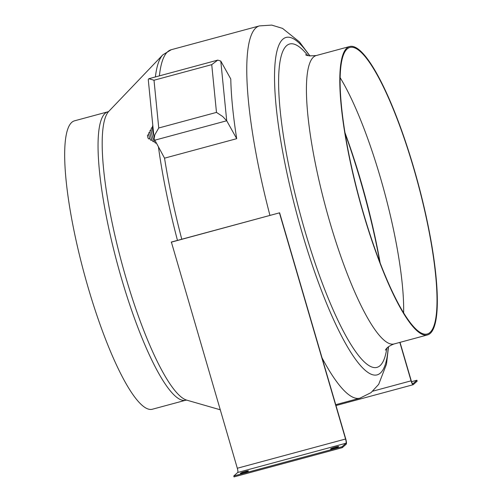 <?xml version="1.0" encoding="UTF-8"?>
<svg xmlns="http://www.w3.org/2000/svg" width="502" height="502" viewBox="0 0 502 502"><rect width="100%" height="100%" fill="white"/><g stroke="black" fill="none" stroke-linecap="round" stroke-linejoin="round"><path stroke-width="0.75" d="M149.86 138.558L148.661 138.885A1.989 0.408 -105.1 0 1 147.808 137.266A1.989 0.408 -105.1 0 1 147.626 135.044L148.824 134.724M152.062 140.027L151.058 140.296A3.978 0.809 -105.1 0 1 149.345 137.059A3.978 0.809 -105.1 0 1 148.987 132.622L149.991 132.346M154.302 141.482L153.455 141.708A5.968 1.217 -105.1 0 1 150.889 136.851A5.968 1.217 -105.1 0 1 150.343 130.194L151.19 129.962M156.116 143.051L155.852 143.12A7.95 1.619 -105.1 0 1 152.432 136.638A7.95 1.619 -105.1 0 1 151.704 127.765L152.413 127.577M153.876 136.08A9.94 2.027 -105.1 0 1 152.821 125.5M220.786 61.068L226.716 120.762L222.712 116.514L216.481 112.398L211.737 64.645L217.761 60.108L220.786 61.068L230.782 78.99A192.793 39.307 74.9 0 0 236.706 138.677L164.543 158.168L154.145 138.853L154.779 134.862L158.751 127.991L216.481 112.398M88.126 287.514A149.364 30.453 -105.1 0 1 74.497 120.831L107.867 111.814A149.364 30.453 -105.1 0 0 121.503 278.497A149.364 30.453 -105.1 0 0 185.753 400.219L152.382 409.23A149.364 30.453 -105.1 0 1 88.126 287.514M363.253 213.212A149.364 30.453 -105.1 0 1 349.618 46.529A149.364 30.453 -105.1 0 1 413.874 168.245A149.364 30.453 -105.1 0 1 427.503 334.928A149.364 30.453 -105.1 0 1 363.253 213.212M413.711 168.39A148.41 30.258 -105.1 0 1 427.258 334.006A148.41 30.258 -105.1 0 1 363.41 213.068A148.41 30.258 -105.1 0 1 349.869 47.452A148.41 30.258 -105.1 0 1 413.711 168.39M154.553 140.253L226.716 120.762L236.706 138.677M211.737 64.645L154.007 80.232L148.849 78.72L148.259 79.567L154.145 138.853M245.12 471.485A4.198 0.414 -16.3 0 0 240.383 473.292A4.198 0.414 -16.3 0 0 243.702 472.746A4.198 0.414 -16.3 0 0 248.44 470.939A4.198 0.414 -16.3 0 0 245.12 471.485M335.33 447.125A4.198 0.414 -16.3 0 0 330.586 448.932A4.198 0.414 -16.3 0 0 333.905 448.386A4.198 0.414 -16.3 0 0 338.649 446.579A4.198 0.414 -16.3 0 0 335.33 447.125M237.735 472.47L233.775 475.99L342.019 446.755L345.985 443.235L237.735 472.47A3.815 0.778 -105.1 0 0 237.314 468.247L171.37 242.039L279.62 212.804L345.727 438.873A4.769 0.973 -105.1 0 1 346.248 444.144L342.289 447.665L234.039 476.9L233.775 475.99M342.289 447.665L342.019 446.755M279.62 212.804L171.213 242.184M279.457 212.948L345.564 439.018A3.815 0.778 -105.1 0 1 345.985 443.235M400.019 342.351L411.226 380.692A3.815 0.778 74.9 0 0 412.87 383.804A3.815 0.778 74.9 0 0 412.939 383.766L416.905 380.246L411.552 381.689M399.83 342.402L411.063 380.836A4.769 0.973 74.9 0 0 413.121 384.727A4.769 0.973 74.9 0 0 413.209 384.676L417.168 381.156L416.905 380.246M344.949 132.597A167.222 34.092 -105.1 0 1 360.769 180.72A167.222 34.092 -105.1 0 1 380.139 262.91M340.118 77.634A148.41 30.258 -105.1 0 1 380.334 177.407A148.41 30.258 -105.1 0 1 403.633 312.834M345.087 133.444A174.47 35.573 -105.1 0 1 360.285 180.092A174.47 35.573 -105.1 0 1 379.832 262.113M220.221 409.776L186.744 400.138A150.682 30.722 -105.1 0 1 125.851 277.462A150.682 30.722 -105.1 0 1 108.765 111.388L162.811 54.85A191.475 39.037 -105.1 0 0 155.388 76.95M177.463 240.395A191.475 39.037 -105.1 0 1 158.5 147.331M159.391 75.871A192.793 39.307 -105.1 0 1 171.276 49.711L162.811 54.85M181.774 239.228A192.793 39.307 -105.1 0 1 164.543 158.168M388.284 346.876A174.702 35.617 -105.1 0 1 301.991 232.407A174.702 35.617 -105.1 0 1 274.688 69.194A174.702 35.617 -105.1 0 1 309.721 55.954M269.944 215.421A192.793 39.307 -105.1 0 1 259.452 25.897L171.276 49.711M386.829 348.219A167.455 34.142 -105.1 0 1 304.927 230.857A167.455 34.142 -105.1 0 1 278.629 78.914A167.455 34.142 -105.1 0 1 307.789 55.521M427.503 334.928L394.133 343.945A149.364 30.453 -105.1 0 1 329.877 222.223A149.364 30.453 -105.1 0 1 316.247 55.54C309.458 56.061 305.944 55.753 305.699 54.63L305.705 54.63M388.523 346.687L386.484 364.176L378.677 384.375L371.003 392.652L359.978 398.149A192.793 39.307 -105.1 0 1 322.046 357.888M154.007 80.232L158.751 127.991M345.564 439.018L237.314 468.247M411.063 380.836L372.779 391.177M186.763 400.144L185.753 400.219M310.016 55.992L299.449 41.911L282.538 28.388L271.739 25.1L259.452 25.897M394.133 343.945C385.498 347.133 385.341 350.848 385.48 350.038M349.618 46.529L316.247 55.54M359.978 398.149L335.731 404.694M108.777 111.375L107.867 111.814M148.849 78.72L217.761 60.108M413.121 384.727L335.982 405.553"/></g></svg>
